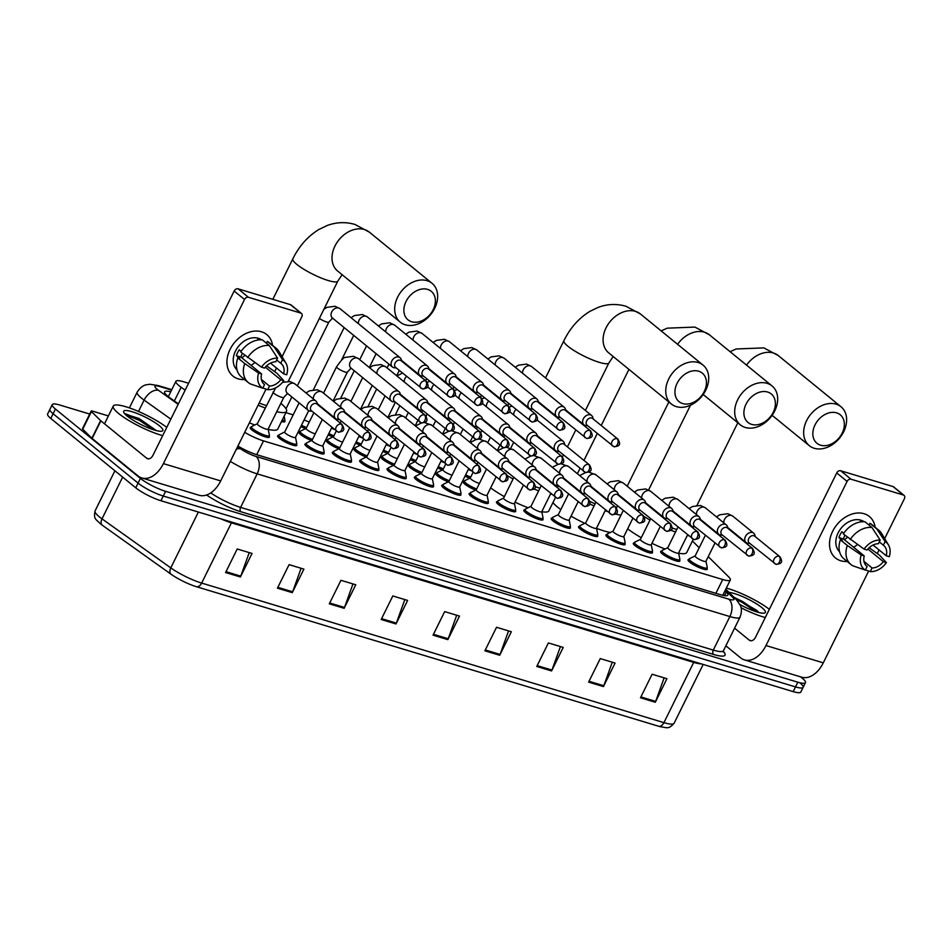 <?xml version="1.0" encoding="UTF-8"?>
<svg xmlns="http://www.w3.org/2000/svg" width="952" height="952" viewBox="0 0 952 952"><rect width="100%" height="100%" fill="white"/><g stroke="black" fill="none" stroke-linecap="round" stroke-linejoin="round"><path stroke-width="1.43" d="M679.585 560.073A10.71 2.094 -153.7 0 1 679.859 561.025A10.71 2.094 -153.7 0 1 672.707 559.693A10.71 2.094 -153.7 0 1 662.354 553.897A10.71 2.094 -153.7 0 1 660.652 551.541A10.71 2.094 -153.7 0 1 661.581 551.184M652.215 551.815A10.71 2.094 -153.7 0 1 652.489 552.767A10.71 2.094 -153.7 0 1 645.349 551.434A10.71 2.094 -153.7 0 1 634.996 545.639A10.71 2.094 -153.7 0 1 633.294 543.283A10.71 2.094 -153.7 0 1 634.222 542.926M624.857 543.556A10.71 2.094 -153.7 0 1 625.131 544.508A10.71 2.094 -153.7 0 1 617.979 543.164A10.71 2.094 -153.7 0 1 607.626 537.38A10.71 2.094 -153.7 0 1 605.936 535.012A10.71 2.094 -153.7 0 1 606.852 534.655M597.487 535.298A10.71 2.094 -153.7 0 1 597.761 536.25A10.71 2.094 -153.7 0 1 590.621 534.905A10.71 2.094 -153.7 0 1 580.268 529.11A10.71 2.094 -153.7 0 1 578.566 526.753A10.71 2.094 -153.7 0 1 579.494 526.397M570.129 527.027A10.71 2.094 -153.7 0 1 570.403 527.979A10.71 2.094 -153.7 0 1 563.251 526.646A10.71 2.094 -153.7 0 1 552.898 520.851A10.71 2.094 -153.7 0 1 551.208 518.495A10.71 2.094 -153.7 0 1 552.124 518.138M542.759 518.769A10.71 2.094 -153.7 0 1 543.033 519.721A10.71 2.094 -153.7 0 1 535.893 518.388A10.71 2.094 -153.7 0 1 525.54 512.592A10.71 2.094 -153.7 0 1 523.838 510.236A10.71 2.094 -153.7 0 1 524.766 509.879M515.401 510.51A10.71 2.094 -153.7 0 1 515.675 511.462A10.71 2.094 -153.7 0 1 508.523 510.117A10.71 2.094 -153.7 0 1 498.17 504.334A10.71 2.094 -153.7 0 1 496.48 501.978A10.71 2.094 -153.7 0 1 497.396 501.609M488.031 502.251A10.71 2.094 -153.7 0 1 488.317 503.203A10.71 2.094 -153.7 0 1 481.165 501.859A10.71 2.094 -153.7 0 1 470.812 496.063A10.71 2.094 -153.7 0 1 469.11 493.707A10.71 2.094 -153.7 0 1 470.038 493.35M460.673 493.993A10.71 2.094 -153.7 0 1 460.947 494.933A10.71 2.094 -153.7 0 1 453.795 493.6A10.71 2.094 -153.7 0 1 443.442 487.805A10.71 2.094 -153.7 0 1 441.752 485.449A10.71 2.094 -153.7 0 1 442.668 485.092M433.303 485.722A10.71 2.094 -153.7 0 1 433.588 486.674A10.71 2.094 -153.7 0 1 426.437 485.341A10.71 2.094 -153.7 0 1 416.083 479.546A10.71 2.094 -153.7 0 1 414.382 477.19A10.71 2.094 -153.7 0 1 415.31 476.833M405.945 477.464A10.71 2.094 -153.7 0 1 406.218 478.416A10.71 2.094 -153.7 0 1 399.078 477.083A10.71 2.094 -153.7 0 1 388.725 471.288A10.71 2.094 -153.7 0 1 387.024 468.931A10.71 2.094 -153.7 0 1 387.952 468.574M378.587 469.205A10.71 2.094 -153.7 0 1 378.86 470.157A10.71 2.094 -153.7 0 1 371.708 468.812A10.71 2.094 -153.7 0 1 361.355 463.029A10.71 2.094 -153.7 0 1 359.666 460.661A10.71 2.094 -153.7 0 1 360.582 460.304M351.217 460.947A10.71 2.094 -153.7 0 1 351.49 461.898A10.71 2.094 -153.7 0 1 344.35 460.554A10.71 2.094 -153.7 0 1 333.997 454.758A10.71 2.094 -153.7 0 1 332.296 452.402A10.71 2.094 -153.7 0 1 333.224 452.045M323.858 452.676A10.71 2.094 -153.7 0 1 324.132 453.628A10.71 2.094 -153.7 0 1 316.98 452.295A10.71 2.094 -153.7 0 1 306.627 446.5A10.71 2.094 -153.7 0 1 304.938 444.144A10.71 2.094 -153.7 0 1 305.854 443.787M296.488 444.417A10.71 2.094 -153.7 0 1 296.762 445.369A10.71 2.094 -153.7 0 1 289.622 444.037A10.71 2.094 -153.7 0 1 279.269 438.241A10.71 2.094 -153.7 0 1 277.567 435.885A10.71 2.094 -153.7 0 1 278.496 435.528M269.13 436.159A10.71 2.094 -153.7 0 1 269.404 437.111A10.71 2.094 -153.7 0 1 262.252 435.778A10.71 2.094 -153.7 0 1 251.899 429.983A10.71 2.094 -153.7 0 1 250.209 427.627A10.71 2.094 -153.7 0 1 251.126 427.258M706.943 568.332A10.71 2.094 -153.7 0 1 707.217 569.284A10.71 2.094 -153.7 0 1 700.065 567.951A10.71 2.094 -153.7 0 1 689.712 562.156A10.71 2.094 -153.7 0 1 688.022 559.8A10.71 2.094 -153.7 0 1 688.951 559.443M475.619 490.137A10.71 2.094 -153.7 0 1 464.873 484.187A10.71 2.094 -153.7 0 1 463.172 481.831A10.71 2.094 -153.7 0 1 464.1 481.474M448.261 481.879A10.71 2.094 -153.7 0 1 437.503 475.929A10.71 2.094 -153.7 0 1 435.814 473.56A10.71 2.094 -153.7 0 1 436.73 473.203M420.891 473.608A10.71 2.094 -153.7 0 1 410.145 467.658A10.71 2.094 -153.7 0 1 408.444 465.302A10.71 2.094 -153.7 0 1 409.372 464.945M393.533 465.349A10.71 2.094 -153.7 0 1 382.775 459.399A10.71 2.094 -153.7 0 1 381.086 457.043A10.71 2.094 -153.7 0 1 382.002 456.686M366.163 457.091A10.71 2.094 -153.7 0 1 355.417 451.141A10.71 2.094 -153.7 0 1 353.716 448.785A10.71 2.094 -153.7 0 1 354.644 448.428M338.805 448.832A10.71 2.094 -153.7 0 1 328.047 442.882A10.71 2.094 -153.7 0 1 326.357 440.526A10.71 2.094 -153.7 0 1 327.286 440.157M311.435 440.574A10.71 2.094 -153.7 0 1 300.689 434.612A10.71 2.094 -153.7 0 1 298.988 432.256A10.71 2.094 -153.7 0 1 299.916 431.899M469.681 478.249A10.71 2.094 -153.7 0 1 465.028 476.119M442.311 469.99A10.71 2.094 -153.7 0 1 437.658 467.86M414.953 461.732A10.71 2.094 -153.7 0 1 410.3 459.602M387.583 453.473A10.71 2.094 -153.7 0 1 382.93 451.343M360.225 445.203A10.71 2.094 -153.7 0 1 355.572 443.073M332.867 436.944A10.71 2.094 -153.7 0 1 328.202 434.814M305.497 428.686A10.71 2.094 -153.7 0 1 300.844 426.555M284.612 420.653A10.71 2.094 -153.7 0 1 284.886 421.605A10.71 2.094 -153.7 0 1 281.471 421.558M699.208 547.733L693.342 541.914A20.075 3.939 26.3 0 0 692.401 541.057M244.712 432.315A20.075 3.939 26.3 0 0 263.525 440.895L722.711 579.53A20.075 3.939 26.3 0 0 730.339 579.958A20.075 3.939 26.3 0 0 728.732 576.948L708.24 556.658M188.567 383.263L183.546 381.752A20.075 3.939 26.3 0 0 175.906 381.312A20.075 3.939 26.3 0 0 181.118 387.274L185.164 390.153M293.192 414.858L285.874 412.644M800.608 676.848L802.274 678.217A20.075 3.939 -153.7 0 1 805.452 682.632A20.075 3.939 -153.7 0 1 797.824 682.203L165.589 491.327A20.075 3.939 -153.7 0 1 140.408 478.392L55.43 409.039A20.075 3.939 -153.7 0 1 52.253 404.612A20.075 3.939 -153.7 0 1 59.881 405.052L89.702 414.049M805.452 682.632L803.131 687.344A20.075 3.939 -153.7 0 1 795.491 686.904L163.268 496.028A20.075 3.939 -153.7 0 1 138.088 483.104L53.11 413.739A20.075 3.939 -153.7 0 1 49.921 409.312A20.075 3.939 -153.7 0 0 53.11 413.739L138.088 483.104A20.075 3.939 -153.7 0 0 163.268 496.028L795.491 686.904A20.075 3.939 -153.7 0 0 803.131 687.344A20.075 3.939 -153.7 0 0 799.942 682.917M237.929 446.036A20.075 3.939 26.3 0 0 257.016 454.782L720.224 594.631A20.075 3.939 26.3 0 0 727.852 595.059A20.075 3.939 26.3 0 0 726.257 592.049L724.984 590.799M170.717 391.808A20.075 3.939 26.3 0 0 164.648 391.808A20.075 3.939 26.3 0 0 169.849 397.769L178.393 403.85M658.665 726.257L196.386 586.694A21.955 4.296 -153.7 0 1 171.062 574.235L102.292 525.218A21.955 4.296 -153.7 0 1 100.638 523.993C95.605 518.876 93.451 519.292 95.069 510.926A26.763 5.248 26.3 0 0 102.007 518.864L170.789 567.88A26.763 5.248 26.3 0 0 201.657 583.076L663.937 722.639A6.688 4.26 106.8 0 1 658.665 726.257A21.955 4.296 -153.7 0 0 660.355 726.733C667.578 727.625 668.375 729.601 674.123 723.222L703.171 664.437M803.131 687.344L800.799 692.044A20.075 3.939 -153.7 0 1 793.171 691.616L160.936 500.74A20.075 3.939 -153.7 0 1 135.755 487.805L50.777 418.452A20.075 3.939 -153.7 0 1 47.6 414.025L52.253 404.612M329.309 603.83L340.947 580.303L355.762 584.778L344.136 608.304L329.309 603.83M277.448 588.169L289.087 564.643L303.902 569.117L292.264 592.644L277.448 588.169M225.588 572.521L237.215 548.983L252.042 553.457L240.404 576.983L225.588 572.521M484.901 650.799L496.527 627.273L511.343 631.747L499.717 655.273L484.901 650.799M536.761 666.459L548.388 642.933L563.215 647.408L551.577 670.934L536.761 666.459M588.622 682.12L600.26 658.582L615.075 663.056L603.437 686.594L588.622 682.12M640.482 697.78L652.12 674.242L666.936 678.716L655.309 702.255L640.482 697.78M381.181 619.49L392.807 595.952L407.623 600.426L395.996 623.965L381.181 619.49M433.041 635.151L444.667 611.612L459.483 616.087L447.856 639.625L433.041 635.151M456.698 615.242L448.213 638.768A5.355 3.415 106.8 0 1 447.856 639.625M404.826 599.582L396.353 623.108A5.355 3.415 106.8 0 1 395.996 623.965M664.139 677.872L655.666 701.398A5.355 3.415 106.8 0 1 655.309 702.255M612.279 662.211L603.806 685.737A5.355 3.415 106.8 0 1 603.437 686.594M560.419 646.563L551.946 670.077A5.355 3.415 106.8 0 1 551.577 670.934M508.558 630.902L500.086 654.429A5.355 3.415 106.8 0 1 499.717 655.273M249.245 552.612L240.773 576.138A5.355 3.415 106.8 0 1 240.404 576.983M301.106 568.273L292.633 591.799A5.355 3.415 106.8 0 1 292.264 592.644M352.966 583.933L344.493 607.447A5.355 3.415 106.8 0 1 344.136 608.304M726.328 588.086A33.463 6.557 -153.7 0 1 769.347 609.316M758.399 612.112L756.947 610.482L733.647 596.987M729.065 592.442A21.813 4.272 -153.7 0 1 761.945 607.673A21.813 4.272 -153.7 0 1 764.634 613.052A21.813 4.272 -153.7 0 1 739.978 604.591M765.289 617.527A33.463 6.557 -153.7 0 1 741.12 607.781M758.304 612.35L742.524 601.426L734.135 597.463M756.138 611.708L742.072 602.354L736.146 599.451M864.059 513.711A26.763 19.956 -50.8 0 1 875.138 527.265A26.763 19.956 -50.8 0 0 869.354 516.496A26.763 19.956 -50.8 0 0 864.059 513.711A26.763 19.956 -50.8 0 0 832.679 531.275A26.763 19.956 -50.8 0 0 840.806 560.776A26.763 19.956 -50.8 0 1 835.511 557.979A26.763 19.956 -50.8 0 1 834.63 527.836A26.763 19.956 -50.8 0 1 864.059 513.711M869.961 547.067A26.763 19.956 -50.8 0 1 869.366 547.935A26.763 19.956 -50.8 0 0 869.961 547.067M847.209 561.478A26.763 19.956 -50.8 0 1 840.806 560.776A26.763 19.956 -50.8 0 0 847.209 561.478M725.864 645.825L740.537 657.796A26.763 17.053 -73.2 0 0 744.428 659.891A26.763 17.053 -73.2 0 0 765.979 645.539L847.101 481.403L836.737 472.954L755.614 637.09A6.688 4.26 106.8 0 1 750.236 640.672A6.688 4.26 106.8 0 1 749.26 640.149L734.587 628.177M744.428 659.891L801.727 677.193A26.763 17.053 -73.2 0 0 823.278 662.842L868.652 571.045M877.351 553.421L879.077 549.935M884.682 538.606L904.4 498.705A3.344 2.499 129.2 0 0 904.043 495.373A3.344 2.499 129.2 0 0 903.388 495.016L893.024 486.555A3.344 2.499 -50.8 0 1 893.678 486.912L904.043 495.373M836.737 472.954A3.344 2.499 -50.8 0 1 840.664 470.752L851.028 479.213L903.388 495.016M851.028 479.213A3.344 2.499 129.2 0 0 847.101 481.403M840.664 470.752L893.024 486.555M847.447 537.321A16.731 12.471 -50.8 0 1 844.341 539.677M879.291 541.902L883.337 545.198A13.387 9.984 -50.8 0 1 883.694 545.484A13.387 9.984 -50.8 0 1 886.252 555.789L873.079 545.044M867.903 549.066L883.349 561.68A13.387 9.984 -50.8 0 1 872.068 567.987L863.976 561.371M857.419 544.52A13.387 9.984 -50.8 0 1 853.551 547.198M860.953 521.875L860.346 521.375A19.409 14.47 -50.8 0 1 862.476 521.744M839.593 551.767A19.409 14.47 -50.8 0 1 839.807 530.002A19.409 14.47 -50.8 0 1 860.87 520.173A19.409 14.47 -50.8 0 1 864.095 521.744M843.746 533.275L841.854 531.728A19.409 14.47 -50.8 0 0 838.938 537.606L842.401 540.427L840.39 539.832L847.304 545.46L861.179 554.98L864.214 555.897L843.484 538.987A13.387 9.984 129.2 0 1 844.959 535.298M883.349 561.68L886.383 562.596L879.529 555.194L869.164 547.769M866.427 565.916L867.129 566.5L865.344 570.117L852.921 565.833A22.086 16.47 -50.8 0 1 850.909 564.5L843.996 558.86A22.086 16.47 -50.8 0 1 840.39 539.832M843.305 533.941A22.086 16.47 -50.8 0 1 864.975 521.815L871.889 527.456L880.183 540.093L878.398 543.711A13.387 9.984 -50.8 0 0 867.117 550.018L864.083 549.102L843.305 533.941M850.909 564.5A22.086 16.47 -50.8 0 1 847.304 545.46M850.207 539.582A22.086 16.47 -50.8 0 1 871.889 527.456M865.428 569.939L870.283 571.605L872.068 567.987M886.383 562.596A17.398 12.971 -50.8 0 1 870.283 571.605M865.344 570.117A17.398 12.971 -50.8 0 1 861.179 554.98M864.083 549.102A17.398 12.971 -50.8 0 1 880.183 540.093M867.129 566.5A13.387 9.984 -50.8 0 1 866.772 566.214A13.387 9.984 -50.8 0 1 864.214 555.897M883.337 545.198L885.122 541.581L876.828 528.943L869.914 523.303L869.021 525.111M869.914 523.303A22.086 16.47 -50.8 0 1 871.925 524.635L878.839 530.276A22.086 16.47 -50.8 0 1 881.683 533.596L888.478 544.972A17.398 12.971 -50.8 0 1 889.287 556.706L886.252 555.789M876.828 528.943A22.086 16.47 -50.8 0 1 878.839 530.276M885.122 541.581A17.398 12.971 -50.8 0 1 888.478 544.972M838.938 537.606L843.484 538.987M836.594 412.847A18.397 13.721 129.2 0 0 815.007 424.925A18.397 13.721 129.2 0 0 820.6 445.203A18.397 13.721 129.2 0 0 842.175 433.136A18.397 13.721 129.2 0 0 836.594 412.847M814.234 448.273A25.097 18.707 -50.8 0 1 809.271 445.655A25.097 18.707 -50.8 0 1 808.45 417.404A25.097 18.707 -50.8 0 1 836.046 404.148A25.097 18.707 -50.8 0 1 841.009 406.766A25.097 18.707 -50.8 0 1 841.83 435.016A25.097 18.707 -50.8 0 1 814.234 448.273M672.029 527.955A25.097 4.915 26.3 0 0 676.789 529.479M688.724 535.762A36.807 7.211 -153.7 0 1 687.249 535.5M675.527 532.025A36.807 7.211 -153.7 0 1 670.827 530.193M650.002 520.054A36.807 7.211 -153.7 0 1 644.052 516.496M693.27 539.308L686.761 552.481A36.807 7.211 -153.7 0 1 678.645 553.172M665.032 549.006A36.807 7.211 -153.7 0 1 651.942 543.306M641.279 537.702A36.807 7.211 -153.7 0 1 627.666 528.812M767.633 392.034A18.397 13.721 129.2 0 0 746.059 404.112A18.397 13.721 129.2 0 0 751.652 424.39A18.397 13.721 129.2 0 0 773.226 412.311A18.397 13.721 129.2 0 0 767.633 392.034M745.285 427.46A25.097 18.707 -50.8 0 1 740.323 424.83A25.097 18.707 -50.8 0 1 739.49 396.579A25.097 18.707 -50.8 0 1 767.086 383.335A25.097 18.707 -50.8 0 1 772.06 385.953A25.097 18.707 -50.8 0 1 772.881 414.203A25.097 18.707 -50.8 0 1 745.285 427.46M565.464 480.224A36.807 7.211 -153.7 0 1 566.44 480.332M560.835 509.582A36.807 7.211 -153.7 0 1 557.646 507.154A36.807 7.211 -153.7 0 1 552.957 502.561M589.919 501.383A25.097 4.915 26.3 0 0 595.095 503.882M620.99 515.115A36.807 7.211 -153.7 0 1 615.635 514.08M607.174 511.414A36.807 7.211 -153.7 0 1 605.174 510.677M594.072 505.964A36.807 7.211 -153.7 0 1 589.74 503.87M610.315 532.477A36.807 7.211 -153.7 0 1 596.547 528.36M584.766 523.338A36.807 7.211 -153.7 0 1 571.033 516.139M698.685 371.22A18.397 13.721 129.2 0 0 677.11 383.299A18.397 13.721 129.2 0 0 682.691 403.577A18.397 13.721 129.2 0 0 704.278 391.498A18.397 13.721 129.2 0 0 698.685 371.22M676.337 406.635A25.097 18.707 -50.8 0 1 671.362 404.017A25.097 18.707 -50.8 0 1 670.541 375.766A25.097 18.707 -50.8 0 1 698.137 362.51A25.097 18.707 -50.8 0 1 703.1 365.14A25.097 18.707 -50.8 0 1 703.933 393.39A25.097 18.707 -50.8 0 1 676.337 406.635M503.905 469.36A25.097 4.915 26.3 0 0 506.059 471.288A25.097 4.915 26.3 0 0 508.915 473.442M535.202 486.698A25.097 4.915 26.3 0 0 539.986 488.138M551.648 494.255A36.807 7.211 -153.7 0 1 550.482 494.076M538.689 490.768A36.807 7.211 -153.7 0 1 533.929 488.971M513.068 478.975A36.807 7.211 -153.7 0 1 507.523 475.714M555.504 497.396L548.864 510.843A36.807 7.211 -153.7 0 1 541.795 511.736M528.122 507.749A36.807 7.211 -153.7 0 1 515.044 502.156M504.346 496.623A36.807 7.211 -153.7 0 1 490.661 487.876M427.615 289.384A18.397 13.721 129.2 0 0 406.04 301.463A18.397 13.721 129.2 0 0 411.633 321.74A18.397 13.721 129.2 0 0 433.208 309.662A18.397 13.721 129.2 0 0 427.615 289.384M405.266 324.799A25.097 18.707 -50.8 0 1 400.304 322.181A25.097 18.707 -50.8 0 1 399.471 293.93A25.097 18.707 -50.8 0 1 427.067 280.673A25.097 18.707 -50.8 0 1 432.041 283.303A25.097 18.707 -50.8 0 1 432.862 311.554A25.097 18.707 -50.8 0 1 405.266 324.799M259.194 403.005A25.097 4.915 26.3 0 0 266.322 405.576M280.852 403.386A36.807 7.211 -153.7 0 1 286.516 411.359A36.807 7.211 -153.7 0 1 276.735 411.692M265.12 408.015A36.807 7.211 -153.7 0 1 258.135 405.147M286.516 411.359L277.794 429.007A36.807 7.211 -153.7 0 1 268.214 429.388M254.731 425.008A36.807 7.211 -153.7 0 1 249.412 422.795M593.227 418.999L592.775 417.369A6.021 4.486 129.2 0 0 591.585 415.5A6.021 4.486 129.2 0 0 590.395 414.87A6.021 4.486 129.2 0 0 583.338 418.82A6.021 4.486 129.2 0 0 583.969 424.83A6.021 4.486 129.2 0 0 585.159 425.461A6.021 4.486 129.2 0 0 586.039 425.615L587.729 425.734M617.098 438.729A4.355 3.249 129.2 0 1 617.955 439.181L592.608 418.487A4.355 3.249 129.2 0 0 591.739 418.035A4.355 3.249 129.2 0 0 586.646 420.891A4.355 3.249 129.2 0 0 587.098 425.235L613.957 446.714A4.355 2.773 106.8 0 0 617.455 444.394A4.355 2.773 -73.2 0 0 617.098 438.729A4.355 3.249 129.2 0 0 612.314 441.026A4.355 3.249 129.2 0 0 612.457 445.929M471.073 470.704A6.021 1.178 -153.7 0 1 468.336 469.407M470.728 477.107A10.044 1.963 -153.7 0 1 465.659 474.822M565.857 410.74L565.405 409.098A6.021 4.486 129.2 0 0 564.227 407.242A6.021 4.486 129.2 0 0 563.037 406.611A6.021 4.486 129.2 0 0 555.968 410.562A6.021 4.486 129.2 0 0 556.611 416.571A6.021 4.486 129.2 0 0 557.801 417.202A6.021 4.486 129.2 0 0 558.669 417.357L560.359 417.476M589.74 430.471A4.355 3.249 129.2 0 1 590.597 430.923L565.238 410.229A4.355 3.249 129.2 0 0 564.381 409.776A4.355 3.249 129.2 0 0 559.276 412.632A4.355 3.249 129.2 0 0 559.74 416.964L586.587 438.455A4.355 2.773 106.8 0 0 590.085 436.123A4.355 2.773 -73.2 0 0 589.74 430.471A4.355 3.249 129.2 0 0 584.956 432.767A4.355 3.249 129.2 0 0 585.099 437.658M443.703 462.434A6.021 1.178 -153.7 0 1 440.978 461.149M443.37 468.848A10.044 1.963 -153.7 0 1 438.301 466.563M538.499 402.47L538.047 400.84A6.021 4.486 129.2 0 0 536.857 398.983A6.021 4.486 129.2 0 0 535.667 398.352A6.021 4.486 129.2 0 0 528.61 402.303A6.021 4.486 129.2 0 0 529.241 408.313A6.021 4.486 129.2 0 0 530.431 408.943A6.021 4.486 129.2 0 0 531.311 409.098L533.001 409.217M562.37 422.212A4.355 3.249 129.2 0 1 563.227 422.664L537.88 401.97A4.355 3.249 129.2 0 0 537.011 401.518A4.355 3.249 129.2 0 0 531.918 404.374A4.355 3.249 129.2 0 0 532.37 408.705L559.229 430.197A4.355 2.773 106.8 0 0 562.727 427.865A4.355 2.773 -73.2 0 0 562.37 422.212A4.355 3.249 129.2 0 0 557.586 424.509A4.355 3.249 129.2 0 0 557.729 429.4M416.345 454.175A6.021 1.178 -153.7 0 1 413.608 452.89M416.012 460.578A10.044 1.963 -153.7 0 1 410.931 458.305M511.129 394.211L510.677 392.581A6.021 4.486 129.2 0 0 509.498 390.713A6.021 4.486 129.2 0 0 508.308 390.094A6.021 4.486 129.2 0 0 501.24 394.045A6.021 4.486 129.2 0 0 501.882 400.054A6.021 4.486 129.2 0 0 503.072 400.685A6.021 4.486 129.2 0 0 503.941 400.84L505.631 400.959M535.012 413.953A4.355 3.249 129.2 0 1 535.869 414.406L510.51 393.712A4.355 3.249 129.2 0 0 509.653 393.247A4.355 3.249 129.2 0 0 504.548 396.103A4.355 3.249 129.2 0 0 505.012 400.447L531.859 421.938A4.355 2.773 106.8 0 0 535.369 419.606A4.355 2.773 -73.2 0 0 535.012 413.953A4.355 3.249 129.2 0 0 530.228 416.25A4.355 3.249 129.2 0 0 530.371 421.141M388.987 445.917A6.021 1.178 -153.7 0 1 386.25 444.632M388.642 452.319A10.044 1.963 -153.7 0 1 383.573 450.046M483.771 385.953L483.318 384.322A6.021 4.486 129.2 0 0 482.14 382.454A6.021 4.486 129.2 0 0 480.938 381.823A6.021 4.486 129.2 0 0 473.882 385.786A6.021 4.486 129.2 0 0 474.512 391.784A6.021 4.486 129.2 0 0 475.714 392.414A6.021 4.486 129.2 0 0 476.583 392.569L478.273 392.688M507.642 405.683A4.355 3.249 129.2 0 1 508.511 406.135L483.152 385.441A4.355 3.249 129.2 0 0 482.283 384.989A4.355 3.249 129.2 0 0 477.19 387.845A4.355 3.249 129.2 0 0 477.654 392.188L504.5 413.68A4.355 2.773 106.8 0 0 507.999 411.347A4.355 2.773 -73.2 0 0 507.642 405.683A4.355 3.249 129.2 0 0 502.858 407.98A4.355 3.249 129.2 0 0 503.001 412.882M361.617 437.658A6.021 1.178 -153.7 0 1 358.88 436.361M361.284 444.06A10.044 1.963 -153.7 0 1 356.203 441.787M456.413 377.694L455.948 376.064A6.021 4.486 129.2 0 0 454.77 374.195A6.021 4.486 129.2 0 0 453.58 373.565A6.021 4.486 129.2 0 0 446.512 377.516A6.021 4.486 129.2 0 0 447.154 383.525A6.021 4.486 129.2 0 0 448.344 384.156A6.021 4.486 129.2 0 0 449.213 384.31L450.903 384.43M480.284 397.424A4.355 3.249 129.2 0 1 481.141 397.877L455.782 377.182A4.355 3.249 129.2 0 0 454.925 376.73A4.355 3.249 129.2 0 0 449.82 379.586A4.355 3.249 129.2 0 0 450.284 383.918L477.13 405.409A4.355 2.773 106.8 0 0 480.641 403.077A4.355 2.773 -73.2 0 0 480.284 397.424A4.355 3.249 129.2 0 0 475.5 399.721A4.355 3.249 129.2 0 0 475.643 404.624M334.259 429.4A6.021 1.178 -153.7 0 1 331.522 428.102M333.914 435.802A10.044 1.963 -153.7 0 1 328.845 433.517M429.043 369.435L428.59 367.793A6.021 4.486 129.2 0 0 427.412 365.937A6.021 4.486 129.2 0 0 426.21 365.306A6.021 4.486 129.2 0 0 419.154 369.257A6.021 4.486 129.2 0 0 419.796 375.267A6.021 4.486 129.2 0 0 420.986 375.897A6.021 4.486 129.2 0 0 421.855 376.052L423.545 376.171M452.914 389.166A4.355 3.249 129.2 0 1 453.783 389.618L428.424 368.924A4.355 3.249 129.2 0 0 427.567 368.472A4.355 3.249 129.2 0 0 422.462 371.328A4.355 3.249 129.2 0 0 422.926 375.659L449.772 397.151A4.355 2.773 106.8 0 0 453.271 394.818A4.355 2.773 -73.2 0 0 452.914 389.166A4.355 3.249 129.2 0 0 448.13 391.462A4.355 3.249 129.2 0 0 448.273 396.353M309.317 421.95A6.021 1.178 -153.7 0 1 304.164 419.844M306.556 427.531A10.044 1.963 -153.7 0 1 301.486 425.258M401.685 361.165L401.232 359.535A6.021 4.486 129.2 0 0 400.042 357.678A6.021 4.486 129.2 0 0 398.852 357.048A6.021 4.486 129.2 0 0 391.796 360.998A6.021 4.486 129.2 0 0 392.426 367.008A6.021 4.486 129.2 0 0 393.616 367.639A6.021 4.486 129.2 0 0 394.485 367.793L396.175 367.912M425.556 380.907A4.355 3.249 129.2 0 1 426.413 381.359L401.054 360.665A4.355 3.249 129.2 0 0 400.197 360.213A4.355 3.249 129.2 0 0 395.104 363.057A4.355 3.249 129.2 0 0 395.556 367.401L422.402 388.892A4.355 2.773 106.8 0 0 425.913 386.56A4.355 2.773 -73.2 0 0 425.556 380.907A4.355 3.249 129.2 0 0 420.772 383.204A4.355 3.249 129.2 0 0 420.915 388.095M284.16 416.131L284.898 419.82A10.044 1.963 -153.7 0 1 284.874 420.13A10.044 1.963 -153.7 0 1 282.137 420.201M479.439 483.402A6.021 1.178 -153.7 0 1 471.24 479.344A6.021 1.178 -153.7 0 1 470.276 478.023L473.084 472.347M564.774 444.751L564.322 443.12A6.021 4.486 129.2 0 0 563.132 441.252A6.021 4.486 129.2 0 0 554.885 444.584A6.021 4.486 129.2 0 0 555.516 450.593A6.021 4.486 129.2 0 0 557.586 451.379L559.276 451.498M476.678 488.983A10.044 1.963 -153.7 0 1 465.945 483.152A10.044 1.963 -153.7 0 1 464.35 480.95A10.044 1.963 -153.7 0 1 464.588 480.736L470.324 477.94M588.645 464.481A4.355 3.249 129.2 0 1 589.502 464.945L564.155 444.251A4.355 3.249 129.2 0 0 563.287 443.787A4.355 3.249 129.2 0 0 558.193 446.643A4.355 3.249 129.2 0 0 558.645 450.986L585.504 472.478A4.355 2.773 106.8 0 0 589.002 470.145A4.355 2.773 -73.2 0 0 588.645 464.481A4.355 3.249 129.2 0 0 583.862 466.777A4.355 3.249 129.2 0 0 584.004 471.68M452.069 475.143A6.021 1.178 -153.7 0 1 443.87 471.085A6.021 1.178 -153.7 0 1 442.918 469.752L445.726 464.088M537.404 436.492L536.952 434.862A6.021 4.486 129.2 0 0 535.774 432.993A6.021 4.486 129.2 0 0 527.515 436.325A6.021 4.486 129.2 0 0 528.158 442.323A6.021 4.486 129.2 0 0 530.216 443.108L531.906 443.227M449.308 480.724A10.044 1.963 -153.7 0 1 438.586 474.893A10.044 1.963 -153.7 0 1 436.992 472.68A10.044 1.963 -153.7 0 1 437.23 472.466L442.954 469.681M561.287 456.222A4.355 3.249 129.2 0 1 562.144 456.674L536.785 435.98A4.355 3.249 129.2 0 0 535.928 435.528A4.355 3.249 129.2 0 0 530.823 438.384A4.355 3.249 129.2 0 0 531.287 442.728L558.134 464.219A4.355 2.773 106.8 0 0 561.644 461.887A4.355 2.773 -73.2 0 0 561.287 456.222A4.355 3.249 129.2 0 0 556.503 458.519A4.355 3.249 129.2 0 0 556.646 463.422M424.711 466.873A6.021 1.178 -153.7 0 1 416.512 462.827A6.021 1.178 -153.7 0 1 415.56 461.494L418.356 455.818M510.046 428.233L509.594 426.603A6.021 4.486 129.2 0 0 508.404 424.735A6.021 4.486 129.2 0 0 500.157 428.055A6.021 4.486 129.2 0 0 500.788 434.064A6.021 4.486 129.2 0 0 502.858 434.85L504.548 434.969M421.95 472.466A10.044 1.963 -153.7 0 1 411.216 466.635A10.044 1.963 -153.7 0 1 409.634 464.421A10.044 1.963 -153.7 0 1 409.86 464.207L415.596 461.422M533.917 447.964A4.355 3.249 129.2 0 1 534.774 448.416L509.427 427.722A4.355 3.249 129.2 0 0 508.558 427.269A4.355 3.249 129.2 0 0 503.465 430.125A4.355 3.249 129.2 0 0 503.917 434.457L530.776 455.948A4.355 2.773 106.8 0 0 534.274 453.616A4.355 2.773 -73.2 0 0 533.917 447.964A4.355 3.249 129.2 0 0 529.133 450.26A4.355 3.249 129.2 0 0 529.276 455.163M397.341 458.614A6.021 1.178 -153.7 0 1 389.142 454.556A6.021 1.178 -153.7 0 1 388.19 453.235L390.998 447.559M482.688 419.975L482.224 418.333A6.021 4.486 129.2 0 0 481.046 416.476A6.021 4.486 129.2 0 0 472.787 419.796A6.021 4.486 129.2 0 0 473.43 425.806A6.021 4.486 129.2 0 0 475.488 426.591L477.178 426.71M394.58 464.207A10.044 1.963 -153.7 0 1 383.858 458.376A10.044 1.963 -153.7 0 1 382.264 456.163A10.044 1.963 -153.7 0 1 382.502 455.948L388.226 453.152M506.559 439.705A4.355 3.249 129.2 0 1 507.416 440.157L482.057 419.463A4.355 3.249 129.2 0 0 481.2 419.011A4.355 3.249 129.2 0 0 476.095 421.867A4.355 3.249 129.2 0 0 476.559 426.198L503.406 447.69A4.355 2.773 106.8 0 0 506.916 445.357A4.355 2.773 -73.2 0 0 506.559 439.705A4.355 3.249 129.2 0 0 501.775 442.002A4.355 3.249 129.2 0 0 501.918 446.893M369.983 450.355A6.021 1.178 -153.7 0 1 361.784 446.298A6.021 1.178 -153.7 0 1 360.832 444.977L363.628 439.3M455.318 411.704L454.866 410.074A6.021 4.486 129.2 0 0 453.688 408.218A6.021 4.486 129.2 0 0 445.429 411.538A6.021 4.486 129.2 0 0 446.072 417.547A6.021 4.486 129.2 0 0 448.13 418.333L449.82 418.452M367.222 455.948A10.044 1.963 -153.7 0 1 356.488 450.118A10.044 1.963 -153.7 0 1 354.906 447.904A10.044 1.963 -153.7 0 1 355.132 447.69L360.868 444.893M479.189 431.446A4.355 3.249 129.2 0 1 480.058 431.899L454.699 411.204A4.355 3.249 129.2 0 0 453.842 410.74A4.355 3.249 129.2 0 0 448.737 413.596A4.355 3.249 129.2 0 0 449.201 417.94L476.048 439.431A4.355 2.773 106.8 0 0 479.546 437.099A4.355 2.773 -73.2 0 0 479.189 431.446A4.355 3.249 129.2 0 0 474.405 433.743A4.355 3.249 129.2 0 0 474.548 438.634M342.613 442.097A6.021 1.178 -153.7 0 1 334.414 438.039A6.021 1.178 -153.7 0 1 333.462 436.718L336.27 431.042M427.96 403.446L427.507 401.815A6.021 4.486 129.2 0 0 426.317 399.947A6.021 4.486 129.2 0 0 418.071 403.279A6.021 4.486 129.2 0 0 418.702 409.289A6.021 4.486 129.2 0 0 420.76 410.074L422.45 410.181M339.852 447.678A10.044 1.963 -153.7 0 1 329.13 441.847A10.044 1.963 -153.7 0 1 327.536 439.645A10.044 1.963 -153.7 0 1 327.774 439.431L333.498 436.635M451.831 423.176A4.355 3.249 129.2 0 1 452.688 423.64L427.329 402.934A4.355 3.249 129.2 0 0 426.472 402.482A4.355 3.249 129.2 0 0 421.367 405.338A4.355 3.249 129.2 0 0 421.831 409.681L448.678 431.173A4.355 2.773 106.8 0 0 452.188 428.84A4.355 2.773 -73.2 0 0 451.831 423.176A4.355 3.249 129.2 0 0 447.047 425.473A4.355 3.249 129.2 0 0 447.19 430.375M315.255 433.838A6.021 1.178 -153.7 0 1 307.056 429.78A6.021 1.178 -153.7 0 1 306.104 428.448L313.863 412.752M400.59 395.187L400.137 393.557A6.021 4.486 129.2 0 0 398.959 391.688A6.021 4.486 129.2 0 0 390.701 395.009A6.021 4.486 129.2 0 0 391.343 401.018A6.021 4.486 129.2 0 0 393.402 401.803L395.092 401.922M312.494 439.419A10.044 1.963 -153.7 0 1 301.76 433.588A10.044 1.963 -153.7 0 1 300.178 431.375A10.044 1.963 -153.7 0 1 300.404 431.161L306.139 428.376M424.461 414.917A4.355 3.249 129.2 0 1 425.33 415.37L399.971 394.675A4.355 3.249 129.2 0 0 399.114 394.223A4.355 3.249 129.2 0 0 394.009 397.079A4.355 3.249 129.2 0 0 394.473 401.423L421.32 422.902A4.355 2.773 106.8 0 0 424.818 420.582A4.355 2.773 -73.2 0 0 424.461 414.917A4.355 3.249 129.2 0 0 419.677 417.214A4.355 3.249 129.2 0 0 419.82 422.117M705.944 561.144A6.021 1.178 -153.7 0 1 705.932 561.335A6.021 1.178 -153.7 0 1 701.91 560.573A6.021 1.178 -153.7 0 1 696.079 557.325A6.021 1.178 -153.7 0 1 695.127 555.992L705.372 535.274M755.329 536.678L754.876 535.048A6.021 4.486 129.2 0 0 753.698 533.191A6.021 4.486 129.2 0 0 745.44 536.511A6.021 4.486 129.2 0 0 746.082 542.521A6.021 4.486 129.2 0 0 748.141 543.306L749.831 543.425M705.967 561.252L707.229 567.499A10.044 1.963 -153.7 0 1 707.205 567.82A10.044 1.963 -153.7 0 1 700.493 566.559A10.044 1.963 -153.7 0 1 690.795 561.133A10.044 1.963 -153.7 0 1 689.2 558.919A10.044 1.963 -153.7 0 1 689.438 558.705L695.162 555.909M779.105 556.337A4.355 3.249 129.2 0 1 779.962 556.789L754.71 536.178A4.355 3.249 129.2 0 0 753.853 535.726A4.355 3.249 129.2 0 0 748.748 538.57A4.355 3.249 129.2 0 0 749.212 542.914L775.951 564.322A4.355 2.773 106.8 0 0 779.462 561.989A4.355 2.773 -73.2 0 0 779.105 556.337A4.355 3.249 129.2 0 0 774.321 558.634A4.355 3.249 129.2 0 0 774.464 563.524M678.586 552.886A6.021 1.178 -153.7 0 1 678.562 553.064A6.021 1.178 -153.7 0 1 674.54 552.315A6.021 1.178 -153.7 0 1 668.721 549.054A6.021 1.178 -153.7 0 1 667.768 547.733L678.002 527.015M727.971 528.419L727.518 526.789A6.021 4.486 129.2 0 0 726.328 524.921A6.021 4.486 129.2 0 0 718.082 528.253A6.021 4.486 129.2 0 0 718.712 534.262A6.021 4.486 129.2 0 0 720.783 535.048L722.473 535.155M678.609 552.993L679.871 559.24A10.044 1.963 -153.7 0 1 679.835 559.55A10.044 1.963 -153.7 0 1 673.135 558.3A10.044 1.963 -153.7 0 1 663.425 552.874A10.044 1.963 -153.7 0 1 661.842 550.661A10.044 1.963 -153.7 0 1 662.068 550.446L667.804 547.65M751.735 548.066A4.355 3.249 129.2 0 1 752.604 548.519L727.352 527.908A4.355 3.249 129.2 0 0 726.483 527.456A4.355 3.249 129.2 0 0 721.39 530.312A4.355 3.249 129.2 0 0 721.842 534.655L748.593 556.063A4.355 2.773 106.8 0 0 752.092 553.731A4.355 2.773 -73.2 0 0 751.735 548.066A4.355 3.249 129.2 0 0 746.951 550.363A4.355 3.249 129.2 0 0 747.094 555.266M651.216 544.615A6.021 1.178 -153.7 0 1 651.204 544.806A6.021 1.178 -153.7 0 1 647.182 544.056A6.021 1.178 -153.7 0 1 641.351 540.795A6.021 1.178 -153.7 0 1 640.398 539.475L650.644 518.757M700.601 520.161L700.148 518.531A6.021 4.486 129.2 0 0 698.97 516.662A6.021 4.486 129.2 0 0 690.712 519.982A6.021 4.486 129.2 0 0 691.354 525.992A6.021 4.486 129.2 0 0 693.413 526.777L695.103 526.896M651.239 544.722L652.501 550.982A10.044 1.963 -153.7 0 1 652.477 551.291A10.044 1.963 -153.7 0 1 645.777 550.042A10.044 1.963 -153.7 0 1 636.067 544.603A10.044 1.963 -153.7 0 1 634.472 542.402A10.044 1.963 -153.7 0 1 634.71 542.188L640.446 539.391M724.377 539.808A4.355 3.249 129.2 0 1 725.234 540.26L699.982 519.649A4.355 3.249 129.2 0 0 699.125 519.197A4.355 3.249 129.2 0 0 694.02 522.053A4.355 3.249 129.2 0 0 694.484 526.397L721.223 547.793A4.355 2.773 106.8 0 0 724.734 545.46A4.355 2.773 -73.2 0 0 724.377 539.808A4.355 3.249 129.2 0 0 719.593 542.105A4.355 3.249 129.2 0 0 719.736 547.007M623.857 536.357A6.021 1.178 -153.7 0 1 623.834 536.547A6.021 1.178 -153.7 0 1 619.812 535.798A6.021 1.178 -153.7 0 1 613.992 532.537A6.021 1.178 -153.7 0 1 613.04 531.204L623.274 510.498M673.242 511.902L672.79 510.26A6.021 4.486 129.2 0 0 671.6 508.404A6.021 4.486 129.2 0 0 663.354 511.724A6.021 4.486 129.2 0 0 663.984 517.733A6.021 4.486 129.2 0 0 666.055 518.519L667.745 518.638M623.881 536.464L625.143 542.723A10.044 1.963 -153.7 0 1 625.107 543.033A10.044 1.963 -153.7 0 1 618.407 541.783A10.044 1.963 -153.7 0 1 608.697 536.345A10.044 1.963 -153.7 0 1 607.114 534.131A10.044 1.963 -153.7 0 1 607.34 533.917L613.076 531.133M697.007 531.549A4.355 3.249 129.2 0 1 697.875 532.001L672.624 511.391A4.355 3.249 129.2 0 0 671.755 510.938A4.355 3.249 129.2 0 0 666.662 513.794A4.355 3.249 129.2 0 0 667.114 518.126L693.865 539.534A4.355 2.773 106.8 0 0 697.364 537.202A4.355 2.773 -73.2 0 0 697.007 531.549A4.355 3.249 129.2 0 0 692.223 533.846A4.355 3.249 129.2 0 0 692.366 538.737M596.487 528.098A6.021 1.178 -153.7 0 1 596.476 528.289A6.021 1.178 -153.7 0 1 592.453 527.539A6.021 1.178 -153.7 0 1 586.634 524.278A6.021 1.178 -153.7 0 1 585.67 522.945L595.916 502.228M645.872 503.632L645.42 502.002A6.021 4.486 129.2 0 0 644.242 500.145A6.021 4.486 129.2 0 0 635.984 503.465A6.021 4.486 129.2 0 0 636.626 509.475A6.021 4.486 129.2 0 0 638.685 510.26L640.375 510.379M596.511 528.205L597.773 534.453A10.044 1.963 -153.7 0 1 597.749 534.774A10.044 1.963 -153.7 0 1 591.049 533.513A10.044 1.963 -153.7 0 1 581.339 528.086A10.044 1.963 -153.7 0 1 579.744 525.873A10.044 1.963 -153.7 0 1 579.982 525.659L585.718 522.874M669.649 523.291A4.355 3.249 129.2 0 1 670.505 523.743L645.254 503.132A4.355 3.249 129.2 0 0 644.397 502.68A4.355 3.249 129.2 0 0 639.292 505.536A4.355 3.249 129.2 0 0 639.756 509.867L666.495 531.275A4.355 2.773 106.8 0 0 670.006 528.943A4.355 2.773 -73.2 0 0 669.649 523.291A4.355 3.249 129.2 0 0 664.865 525.587A4.355 3.249 129.2 0 0 665.008 530.478M569.129 519.84A6.021 1.178 -153.7 0 1 569.106 520.03A6.021 1.178 -153.7 0 1 565.083 519.268A6.021 1.178 -153.7 0 1 559.264 516.008A6.021 1.178 -153.7 0 1 558.312 514.687L568.546 493.969M618.514 495.373L618.062 493.743A6.021 4.486 129.2 0 0 616.884 491.887A6.021 4.486 129.2 0 0 608.625 495.207A6.021 4.486 129.2 0 0 609.256 501.216A6.021 4.486 129.2 0 0 611.327 502.002L613.017 502.12M569.153 519.947L570.415 526.194A10.044 1.963 -153.7 0 1 570.379 526.515A10.044 1.963 -153.7 0 1 563.679 525.254A10.044 1.963 -153.7 0 1 553.981 519.828A10.044 1.963 -153.7 0 1 552.386 517.614A10.044 1.963 -153.7 0 1 552.612 517.4L558.348 514.604M642.279 515.02A4.355 3.249 129.2 0 1 643.147 515.484L617.896 494.873A4.355 3.249 129.2 0 0 617.027 494.409A4.355 3.249 129.2 0 0 611.934 497.265A4.355 3.249 129.2 0 0 612.398 501.609L639.137 523.017A4.355 2.773 106.8 0 0 642.636 520.684A4.355 2.773 -73.2 0 0 642.279 515.02A4.355 3.249 129.2 0 0 637.507 517.317A4.355 3.249 129.2 0 0 637.65 522.22M541.759 511.569A6.021 1.178 -153.7 0 1 541.747 511.76A6.021 1.178 -153.7 0 1 537.725 511.01A6.021 1.178 -153.7 0 1 531.906 507.749A6.021 1.178 -153.7 0 1 530.942 506.428L541.188 485.71M591.156 487.115L590.692 485.484A6.021 4.486 129.2 0 0 589.514 483.616A6.021 4.486 129.2 0 0 581.255 486.948A6.021 4.486 129.2 0 0 581.898 492.946A6.021 4.486 129.2 0 0 583.957 493.743L585.647 493.85M541.783 511.688L543.045 517.936A10.044 1.963 -153.7 0 1 543.021 518.245A10.044 1.963 -153.7 0 1 536.321 516.995A10.044 1.963 -153.7 0 1 526.611 511.569A10.044 1.963 -153.7 0 1 525.028 509.356A10.044 1.963 -153.7 0 1 525.254 509.142L530.99 506.345M614.921 506.762A4.355 3.249 129.2 0 1 615.777 507.214L590.526 486.603A4.355 3.249 129.2 0 0 589.669 486.151A4.355 3.249 129.2 0 0 584.564 489.007A4.355 3.249 129.2 0 0 585.028 493.35L611.779 514.746A4.355 2.773 106.8 0 0 615.278 512.426A4.355 2.773 -73.2 0 0 614.921 506.762A4.355 3.249 129.2 0 0 610.137 509.058A4.355 3.249 129.2 0 0 610.28 513.961M514.401 503.31A6.021 1.178 -153.7 0 1 514.377 503.501A6.021 1.178 -153.7 0 1 510.367 502.751A6.021 1.178 -153.7 0 1 504.536 499.491A6.021 1.178 -153.7 0 1 503.584 498.17L513.818 477.452M563.786 478.856L563.334 477.226A6.021 4.486 129.2 0 0 562.156 475.357A6.021 4.486 129.2 0 0 553.897 478.677A6.021 4.486 129.2 0 0 554.54 484.687A6.021 4.486 129.2 0 0 556.599 485.472L558.288 485.591M514.425 503.418L515.687 509.677A10.044 1.963 -153.7 0 1 515.651 509.986A10.044 1.963 -153.7 0 1 508.951 508.737A10.044 1.963 -153.7 0 1 499.253 503.299A10.044 1.963 -153.7 0 1 497.658 501.097A10.044 1.963 -153.7 0 1 497.896 500.883L503.62 498.086M587.562 498.503A4.355 3.249 129.2 0 1 588.419 498.955L563.168 478.344A4.355 3.249 129.2 0 0 562.311 477.892A4.355 3.249 129.2 0 0 557.206 480.748A4.355 3.249 129.2 0 0 557.67 485.092L584.409 506.488A4.355 2.773 106.8 0 0 587.908 504.155A4.355 2.773 -73.2 0 0 587.562 498.503A4.355 3.249 129.2 0 0 582.779 500.8A4.355 3.249 129.2 0 0 582.922 505.702M487.031 495.052A6.021 1.178 -153.7 0 1 487.019 495.242A6.021 1.178 -153.7 0 1 482.997 494.493A6.021 1.178 -153.7 0 1 477.178 491.232A6.021 1.178 -153.7 0 1 476.226 489.899L486.46 469.181M536.428 470.597L535.976 468.955A6.021 4.486 129.2 0 0 534.786 467.099A6.021 4.486 129.2 0 0 526.539 470.419A6.021 4.486 129.2 0 0 527.17 476.428A6.021 4.486 129.2 0 0 529.229 477.214L530.918 477.333M487.055 495.159L488.317 501.406A10.044 1.963 -153.7 0 1 488.293 501.728A10.044 1.963 -153.7 0 1 481.593 500.466A10.044 1.963 -153.7 0 1 471.883 495.04A10.044 1.963 -153.7 0 1 470.3 492.827A10.044 1.963 -153.7 0 1 470.526 492.612L476.262 489.828M560.192 490.244A4.355 3.249 129.2 0 1 561.049 490.697L535.798 470.086A4.355 3.249 129.2 0 0 534.941 469.633A4.355 3.249 129.2 0 0 529.847 472.489A4.355 3.249 129.2 0 0 530.3 476.821L557.051 498.229A4.355 2.773 106.8 0 0 560.549 495.897A4.355 2.773 -73.2 0 0 560.192 490.244A4.355 3.249 129.2 0 0 555.409 492.541A4.355 3.249 129.2 0 0 555.552 497.432M459.673 486.793A6.021 1.178 -153.7 0 1 459.661 486.984A6.021 1.178 -153.7 0 1 455.639 486.222A6.021 1.178 -153.7 0 1 449.808 482.973A6.021 1.178 -153.7 0 1 448.856 481.641L459.102 460.923M509.058 462.327L508.606 460.697A6.021 4.486 129.2 0 0 507.428 458.84A6.021 4.486 129.2 0 0 499.169 462.16A6.021 4.486 129.2 0 0 499.812 468.17A6.021 4.486 129.2 0 0 501.871 468.955L503.56 469.074M459.697 486.9L460.958 493.148A10.044 1.963 -153.7 0 1 460.935 493.469A10.044 1.963 -153.7 0 1 454.223 492.208A10.044 1.963 -153.7 0 1 444.524 486.781A10.044 1.963 -153.7 0 1 442.93 484.568A10.044 1.963 -153.7 0 1 443.168 484.354L448.892 481.557M532.834 481.986A4.355 3.249 129.2 0 1 533.691 482.438L508.439 461.827A4.355 3.249 129.2 0 0 507.583 461.375A4.355 3.249 129.2 0 0 502.477 464.219A4.355 3.249 129.2 0 0 502.942 468.562L529.681 489.971A4.355 2.773 106.8 0 0 533.191 487.638A4.355 2.773 -73.2 0 0 532.834 481.986A4.355 3.249 129.2 0 0 528.051 484.282A4.355 3.249 129.2 0 0 528.193 489.173M432.315 478.535A6.021 1.178 -153.7 0 1 432.291 478.713A6.021 1.178 -153.7 0 1 428.269 477.963A6.021 1.178 -153.7 0 1 422.45 474.703A6.021 1.178 -153.7 0 1 421.498 473.382L431.732 452.664M481.7 454.068L481.248 452.438A6.021 4.486 129.2 0 0 480.058 450.57A6.021 4.486 129.2 0 0 471.811 453.902A6.021 4.486 129.2 0 0 472.442 459.911A6.021 4.486 129.2 0 0 474.501 460.697L476.19 460.804M432.327 478.642L433.6 484.889A10.044 1.963 -153.7 0 1 433.565 485.199A10.044 1.963 -153.7 0 1 426.865 483.949A10.044 1.963 -153.7 0 1 417.154 478.523A10.044 1.963 -153.7 0 1 415.572 476.309A10.044 1.963 -153.7 0 1 415.798 476.095L421.534 473.299M505.464 473.715A4.355 3.249 129.2 0 1 506.333 474.179L481.081 453.557A4.355 3.249 129.2 0 0 480.213 453.104A4.355 3.249 129.2 0 0 475.119 455.96A4.355 3.249 129.2 0 0 475.572 460.304L502.323 481.712A4.355 2.773 106.8 0 0 505.821 479.38A4.355 2.773 -73.2 0 0 505.464 473.715A4.355 3.249 129.2 0 0 500.681 476.012A4.355 3.249 129.2 0 0 500.823 480.915M404.945 470.264A6.021 1.178 -153.7 0 1 404.933 470.455A6.021 1.178 -153.7 0 1 400.911 469.705A6.021 1.178 -153.7 0 1 395.08 466.444A6.021 1.178 -153.7 0 1 394.128 465.123L404.374 444.405M454.33 445.81L453.878 444.179A6.021 4.486 129.2 0 0 452.7 442.311A6.021 4.486 129.2 0 0 444.441 445.643A6.021 4.486 129.2 0 0 445.084 451.641A6.021 4.486 129.2 0 0 447.142 452.426L448.832 452.545M404.969 470.371L406.23 476.631A10.044 1.963 -153.7 0 1 406.207 476.94A10.044 1.963 -153.7 0 1 399.507 475.691A10.044 1.963 -153.7 0 1 389.796 470.252A10.044 1.963 -153.7 0 1 388.202 468.051A10.044 1.963 -153.7 0 1 388.44 467.837L394.176 465.04M478.106 465.457A4.355 3.249 129.2 0 1 478.963 465.909L453.711 445.298A4.355 3.249 129.2 0 0 452.854 444.846A4.355 3.249 129.2 0 0 447.749 447.702A4.355 3.249 129.2 0 0 448.213 452.045L474.953 473.442A4.355 2.773 106.8 0 0 478.463 471.109A4.355 2.773 -73.2 0 0 478.106 465.457A4.355 3.249 129.2 0 0 473.322 467.753A4.355 3.249 129.2 0 0 473.465 472.656M377.587 462.006A6.021 1.178 -153.7 0 1 377.563 462.196A6.021 1.178 -153.7 0 1 373.541 461.446A6.021 1.178 -153.7 0 1 367.722 458.186A6.021 1.178 -153.7 0 1 366.77 456.853L377.004 436.147M426.972 437.551L426.52 435.909A6.021 4.486 129.2 0 0 425.33 434.052A6.021 4.486 129.2 0 0 417.083 437.373A6.021 4.486 129.2 0 0 417.714 443.382A6.021 4.486 129.2 0 0 419.784 444.167L421.474 444.286M377.611 462.113L378.872 468.372A10.044 1.963 -153.7 0 1 378.837 468.682A10.044 1.963 -153.7 0 1 372.137 467.432A10.044 1.963 -153.7 0 1 362.426 461.994A10.044 1.963 -153.7 0 1 360.844 459.78A10.044 1.963 -153.7 0 1 361.07 459.566L366.806 456.781M450.736 457.198A4.355 3.249 129.2 0 1 451.605 457.65L426.353 437.039A4.355 3.249 129.2 0 0 425.484 436.587A4.355 3.249 129.2 0 0 420.391 439.443A4.355 3.249 129.2 0 0 420.843 443.775L447.595 465.183A4.355 2.773 106.8 0 0 451.093 462.85A4.355 2.773 -73.2 0 0 450.736 457.198A4.355 3.249 129.2 0 0 445.952 459.495A4.355 3.249 129.2 0 0 446.095 464.386M350.217 453.747A6.021 1.178 -153.7 0 1 350.205 453.937A6.021 1.178 -153.7 0 1 346.183 453.188A6.021 1.178 -153.7 0 1 340.352 449.927A6.021 1.178 -153.7 0 1 339.4 448.594L349.646 427.876M399.602 429.281L399.15 427.65A6.021 4.486 129.2 0 0 397.972 425.794A6.021 4.486 129.2 0 0 389.713 429.114A6.021 4.486 129.2 0 0 390.356 435.123A6.021 4.486 129.2 0 0 392.414 435.909L394.104 436.028M350.241 453.854L351.502 460.102A10.044 1.963 -153.7 0 1 351.478 460.423A10.044 1.963 -153.7 0 1 344.779 459.161A10.044 1.963 -153.7 0 1 335.068 453.735A10.044 1.963 -153.7 0 1 333.474 451.522A10.044 1.963 -153.7 0 1 333.712 451.308L339.447 448.523M423.378 448.939A4.355 3.249 129.2 0 1 424.235 449.392L398.983 428.781A4.355 3.249 129.2 0 0 398.126 428.329A4.355 3.249 129.2 0 0 393.021 431.185A4.355 3.249 129.2 0 0 393.485 435.516L420.225 456.924A4.355 2.773 106.8 0 0 423.735 454.592A4.355 2.773 -73.2 0 0 423.378 448.939A4.355 3.249 129.2 0 0 418.594 451.236A4.355 3.249 129.2 0 0 418.737 456.127M322.859 445.488A6.021 1.178 -153.7 0 1 322.835 445.679A6.021 1.178 -153.7 0 1 318.813 444.917A6.021 1.178 -153.7 0 1 312.994 441.668A6.021 1.178 -153.7 0 1 312.042 440.336L322.276 419.618M372.244 421.022L371.792 419.392A6.021 4.486 129.2 0 0 370.602 417.535A6.021 4.486 129.2 0 0 362.355 420.855A6.021 4.486 129.2 0 0 362.986 426.865A6.021 4.486 129.2 0 0 365.056 427.65L366.746 427.769M322.883 445.595L324.144 451.843A10.044 1.963 -153.7 0 1 324.108 452.164A10.044 1.963 -153.7 0 1 317.409 450.903A10.044 1.963 -153.7 0 1 307.71 445.476A10.044 1.963 -153.7 0 1 306.116 443.263A10.044 1.963 -153.7 0 1 306.342 443.049L312.077 440.252M396.008 440.669A4.355 3.249 129.2 0 1 396.877 441.133L371.625 420.522A4.355 3.249 129.2 0 0 370.756 420.058A4.355 3.249 129.2 0 0 365.663 422.914A4.355 3.249 129.2 0 0 366.115 427.258L392.867 448.666A4.355 2.773 106.8 0 0 396.365 446.333A4.355 2.773 -73.2 0 0 396.008 440.669A4.355 3.249 129.2 0 0 391.224 442.966A4.355 3.249 129.2 0 0 391.367 447.868M295.489 437.218A6.021 1.178 -153.7 0 1 295.477 437.408A6.021 1.178 -153.7 0 1 291.455 436.659A6.021 1.178 -153.7 0 1 285.636 433.398A6.021 1.178 -153.7 0 1 284.672 432.077L299.106 402.875M344.886 412.763L344.422 411.133A6.021 4.486 129.2 0 0 343.244 409.265A6.021 4.486 129.2 0 0 334.985 412.597A6.021 4.486 129.2 0 0 335.628 418.606A6.021 4.486 129.2 0 0 337.686 419.392L339.376 419.499M295.513 437.337L296.774 443.584A10.044 1.963 -153.7 0 1 296.75 443.894A10.044 1.963 -153.7 0 1 290.051 442.644A10.044 1.963 -153.7 0 1 280.34 437.218A10.044 1.963 -153.7 0 1 278.746 435.005A10.044 1.963 -153.7 0 1 278.984 434.79L284.719 431.994M368.65 432.41A4.355 3.249 129.2 0 1 369.507 432.862L344.255 412.252A4.355 3.249 129.2 0 0 343.398 411.8A4.355 3.249 129.2 0 0 338.293 414.655A4.355 3.249 129.2 0 0 338.757 418.999L365.508 440.407A4.355 2.773 106.8 0 0 369.007 438.075A4.355 2.773 -73.2 0 0 368.65 432.41A4.355 3.249 129.2 0 0 363.866 434.707A4.355 3.249 129.2 0 0 364.009 439.61M268.131 428.959A6.021 1.178 -153.7 0 1 268.107 429.15A6.021 1.178 -153.7 0 1 264.085 428.4A6.021 1.178 -153.7 0 1 258.266 425.139A6.021 1.178 -153.7 0 1 257.314 423.818L275.616 387.892M317.516 404.505L317.064 402.875A6.021 4.486 129.2 0 0 315.885 401.006A6.021 4.486 129.2 0 0 307.627 404.326A6.021 4.486 129.2 0 0 308.258 410.336A6.021 4.486 129.2 0 0 310.328 411.121L312.018 411.24M268.155 429.066L269.416 435.326A10.044 1.963 -153.7 0 1 269.38 435.635A10.044 1.963 -153.7 0 1 262.681 434.386A10.044 1.963 -153.7 0 1 252.982 428.947A10.044 1.963 -153.7 0 1 251.387 426.746A10.044 1.963 -153.7 0 1 251.625 426.532L257.349 423.735M341.292 424.152A4.355 3.249 129.2 0 1 342.149 424.604L316.897 403.993A4.355 3.249 129.2 0 0 316.028 403.541A4.355 3.249 129.2 0 0 310.935 406.397A4.355 3.249 129.2 0 0 311.399 410.74L338.138 432.137A4.355 2.773 106.8 0 0 341.637 429.804A4.355 2.773 -73.2 0 0 341.292 424.152A4.355 3.249 129.2 0 0 336.508 426.448A4.355 3.249 129.2 0 0 336.651 431.351M261.479 331.784A26.763 19.956 -50.8 0 1 272.546 345.338A26.763 19.956 -50.8 0 0 266.774 334.58A26.763 19.956 -50.8 0 0 261.479 331.784A26.763 19.956 -50.8 0 0 230.086 349.348A26.763 19.956 -50.8 0 0 238.214 378.848A26.763 19.956 -50.8 0 1 232.919 376.052A26.763 19.956 -50.8 0 1 232.038 345.921A26.763 19.956 -50.8 0 1 261.479 331.784M267.369 365.14A26.763 19.956 -50.8 0 1 266.774 366.008A26.763 19.956 -50.8 0 0 267.369 365.14M244.616 379.55A26.763 19.956 -50.8 0 1 238.214 378.848A26.763 19.956 -50.8 0 0 244.616 379.55M100.614 420.617A3.344 0.654 26.3 0 0 100.876 420.843L92.154 438.491A3.344 0.654 -153.7 0 1 91.892 438.265L100.614 420.617L91.451 411.55A3.344 0.654 26.3 0 1 91.19 411.05A3.344 0.654 26.3 0 1 92.463 411.121L108.385 415.929M92.154 438.491L137.945 475.869A26.763 17.053 -73.2 0 0 141.836 477.963A26.763 17.053 -73.2 0 0 163.399 463.624L244.521 299.487L234.156 291.026L153.034 455.163A6.688 4.26 106.8 0 1 147.643 458.745A6.688 4.26 106.8 0 1 146.667 458.221L100.876 420.843M91.892 438.265L82.729 429.197A3.344 0.654 -153.7 0 1 82.467 428.697L91.19 411.05M141.836 477.963L199.135 495.266A26.763 17.053 -73.2 0 0 220.685 480.915L266.06 389.118M274.771 371.494L276.485 368.019M282.089 356.691L301.808 316.778A3.344 2.499 129.2 0 0 301.463 313.446A3.344 2.499 129.2 0 0 300.796 313.089L290.431 304.64A3.344 2.499 -50.8 0 1 291.098 304.985L301.463 313.446M234.156 291.026A3.344 2.499 -50.8 0 1 238.071 288.825L248.436 297.286L300.796 313.089M248.436 297.286A3.344 2.499 129.2 0 0 244.521 299.487M238.071 288.825L290.431 304.64M244.854 355.393A16.731 12.471 -50.8 0 1 241.749 357.75M276.699 359.975L280.745 363.271A13.387 9.984 -50.8 0 1 281.102 363.557A13.387 9.984 -50.8 0 1 283.66 373.862L270.487 363.117M265.31 367.139L280.757 379.753A13.387 9.984 -50.8 0 1 269.487 386.06L261.383 379.455M254.827 362.605A13.387 9.984 -50.8 0 1 250.959 365.27M258.361 339.947L257.754 339.459A19.409 14.47 -50.8 0 1 259.884 339.816M237 369.852A19.409 14.47 -50.8 0 1 237.215 348.075A19.409 14.47 -50.8 0 1 258.278 338.257A19.409 14.47 -50.8 0 1 261.514 339.816M241.154 351.347L239.261 349.8A19.409 14.47 -50.8 0 0 236.358 355.691L239.809 358.511L237.81 357.904L244.712 363.545L258.587 373.053L261.621 373.981L240.904 357.06A13.387 9.984 129.2 0 1 242.379 353.37M280.757 379.753L283.791 380.669L276.937 373.267L266.572 365.842M263.835 383.989L264.549 384.572L262.752 388.19L250.328 383.906A22.086 16.47 -50.8 0 1 248.317 382.573L241.403 376.933A22.086 16.47 -50.8 0 1 237.81 357.904M240.713 352.014A22.086 16.47 -50.8 0 1 262.383 339.888L269.297 345.528L277.591 358.166L275.806 361.784A13.387 9.984 -50.8 0 0 264.537 368.091L261.491 367.175L240.713 352.014M248.317 382.573A22.086 16.47 -50.8 0 1 244.712 363.545M247.627 357.654A22.086 16.47 -50.8 0 1 269.297 345.528M262.847 388.011L267.69 389.677L269.487 386.06M283.791 380.669A17.398 12.971 -50.8 0 1 267.69 389.677M262.752 388.19A17.398 12.971 -50.8 0 1 258.587 373.053M261.491 367.175A17.398 12.971 -50.8 0 1 277.591 358.166M264.549 384.572A13.387 9.984 -50.8 0 1 264.18 384.287A13.387 9.984 -50.8 0 1 261.621 373.981M280.745 363.271L282.53 359.654L274.236 347.016L267.322 341.375L266.429 343.196M267.322 341.375A22.086 16.47 -50.8 0 1 269.333 342.72L276.247 348.361A22.086 16.47 -50.8 0 1 279.091 351.669L285.886 363.057A17.398 12.971 -50.8 0 1 286.695 374.79L283.66 373.862M274.236 347.016A22.086 16.47 -50.8 0 1 276.247 348.361M282.53 359.654A17.398 12.971 -50.8 0 1 285.886 363.057M236.358 355.691L240.904 357.06M162.697 435.611A33.463 6.557 -153.7 0 1 118.56 413.442A33.463 6.557 -153.7 0 1 113.264 406.064A33.463 6.557 -153.7 0 1 134.637 409.86A33.463 6.557 -153.7 0 1 166.755 427.4M155.807 430.197L139.051 418.523L124.926 413.965M159.365 425.758A21.813 4.272 -153.7 0 1 162.042 431.125A21.813 4.272 -153.7 0 1 146.322 427.02A21.813 4.272 -153.7 0 1 127.151 416.036A21.813 4.272 -153.7 0 1 123.712 412.192A21.813 4.272 -153.7 0 1 136.386 413.204A21.813 4.272 -153.7 0 1 159.365 425.758M155.711 430.423L139.944 419.499L125.521 413.822M153.558 429.78L139.48 420.427L125.771 414.822M715.892 593.322L722.711 579.53M256.707 454.687L263.525 440.895M174.347 400.97L181.118 387.274M171.574 390.082L160.079 386.607A13.387 2.618 26.3 0 0 157.104 389.261A13.387 2.618 26.3 0 0 158.46 390.284L178.155 404.326M170.836 419.142L144.109 400.102A26.763 5.248 -153.7 0 1 141.42 398.055A26.763 5.248 -153.7 0 1 137.171 392.153L129.389 407.896M138.492 411.466L144.109 400.102A13.387 8.354 -54.5 0 1 158.46 390.284M723.27 651.263A30.119 5.902 -153.7 0 1 713.56 654.452L240.868 511.748A30.119 5.902 -153.7 0 1 206.62 494.992M797.824 682.203L793.171 691.616M55.43 409.039L50.777 418.452M140.408 478.392L135.755 487.805M165.589 491.327L160.936 500.74M723.461 650.68L740.037 617.146A26.763 5.248 -153.7 0 1 729.863 616.563L713.286 650.097A26.763 5.248 26.3 0 0 723.461 650.68L723.294 651.977L722.83 651.263M237.607 446.69L240.642 448.856A13.387 2.618 26.3 0 0 256.076 456.46L728.768 599.165A13.387 8.52 106.8 0 1 729.863 616.563L257.171 473.858L240.594 507.392L713.286 650.097A3.344 2.13 -73.2 0 0 713.56 654.452M256.076 456.46A13.387 8.52 106.8 0 1 257.171 473.858A26.763 5.248 -153.7 0 1 230.348 461.363M210.749 492.91A26.763 5.248 26.3 0 0 240.594 507.392A3.344 2.13 -73.2 0 0 240.868 511.748M728.768 599.165A13.387 2.618 26.3 0 0 732.778 597.439L725.341 590.073M236.382 449.165A13.387 8.354 -54.5 0 1 240.642 448.856M732.778 597.439A13.387 11.305 -45.3 0 1 736.384 599.689L725.781 589.193M171.776 389.677L158.127 385.56A13.387 8.52 106.8 0 1 160.079 386.607M724.484 595.619L726.257 592.049M196.386 586.694A6.688 4.26 -73.2 0 0 201.657 583.076L231.431 522.827A26.763 5.248 -153.7 0 1 220.709 518.78M171.062 574.235A6.688 4.177 -54.5 0 1 170.789 567.88L198.385 512.045M701.291 663.877A26.763 5.248 -153.7 0 1 693.711 662.39L663.937 722.639A26.763 5.248 26.3 0 0 674.123 723.222M102.292 525.218A6.688 4.177 -54.5 0 1 102.007 518.864L122.653 477.107M694.091 661.699A6.688 4.26 106.8 0 0 693.711 662.39L231.431 522.827A6.688 4.26 106.8 0 1 231.812 522.136M433.457 634.306L448.213 638.768M485.318 649.966L500.086 654.429M537.178 665.626L551.946 670.077M589.038 681.287L603.806 685.737M640.898 696.935L655.666 701.398M381.585 618.657L396.353 623.108M329.725 602.997L344.493 607.447M277.865 587.336L292.633 591.799M226.005 571.676L240.773 576.138M765.979 645.539L823.278 662.842M749.26 640.149L751.33 640.779M730.089 351.704L736.182 348.979L763.885 347.897L778.343 355.62A25.097 18.707 129.2 0 0 773.381 353.002A25.097 18.707 129.2 0 0 746.547 365.128M661.14 330.891L667.233 328.166L694.936 327.083L709.395 334.807A25.097 18.707 129.2 0 0 704.432 332.188A25.097 18.707 129.2 0 0 677.586 344.315M545.52 377.896L563.905 340.697C570.177 327.94 578.852 318.158 589.954 311.328L598.284 307.341C607.447 303.962 616.682 303.593 625.988 306.27L640.446 313.993A25.097 18.707 129.2 0 0 635.472 311.363A25.097 18.707 129.2 0 0 607.876 324.62A25.097 18.707 129.2 0 0 608.709 352.871L671.362 404.017M563.905 340.697A25.097 4.915 26.3 0 0 567.88 346.219A25.097 4.915 26.3 0 0 599.355 362.379A25.097 4.915 26.3 0 0 608.899 362.926L613.171 356.524M272.831 299.321L292.835 258.861C299.106 246.104 307.793 236.322 318.884 229.48L327.214 225.505C336.389 222.113 345.624 221.756 354.917 224.434L369.376 232.157A25.097 18.707 129.2 0 0 364.414 229.527A25.097 18.707 129.2 0 0 336.806 242.784A25.097 18.707 129.2 0 0 337.639 271.034L400.304 322.181M292.835 258.861A25.097 4.915 26.3 0 0 296.81 264.382A25.097 4.915 26.3 0 0 328.285 280.542A25.097 4.915 26.3 0 0 337.829 281.09L342.113 274.688M515.246 367.27L518.495 365.175L526.599 364.092L531.513 366.472A6.021 4.486 129.2 0 0 530.323 365.842A6.021 4.486 129.2 0 0 530.038 365.77A6.021 4.486 129.2 0 0 524.766 367.71A6.021 4.486 129.2 0 0 522.577 373.255M487.888 358.999L491.137 356.905L499.229 355.834L504.155 358.214A6.021 4.486 129.2 0 0 502.965 357.583A6.021 4.486 129.2 0 0 502.68 357.512A6.021 4.486 129.2 0 0 497.396 359.44A6.021 4.486 129.2 0 0 495.218 364.985M460.518 350.741L463.779 348.646L471.871 347.563L476.785 349.943A6.021 4.486 129.2 0 0 475.595 349.325A6.021 4.486 129.2 0 0 475.31 349.241A6.021 4.486 129.2 0 0 470.038 351.181A6.021 4.486 129.2 0 0 467.86 356.726M433.16 342.482L436.409 340.388L444.501 339.305L449.427 341.685A6.021 4.486 129.2 0 0 448.237 341.054A6.021 4.486 129.2 0 0 447.952 340.983A6.021 4.486 129.2 0 0 442.668 342.922A6.021 4.486 129.2 0 0 440.49 348.468M405.79 334.223L409.051 332.129L417.143 331.046L422.057 333.426A6.021 4.486 129.2 0 0 420.867 332.795A6.021 4.486 129.2 0 0 420.582 332.724A6.021 4.486 129.2 0 0 415.31 334.664A6.021 4.486 129.2 0 0 413.132 340.209M378.432 325.965L381.681 323.87L389.784 322.787L394.699 325.167A6.021 4.486 129.2 0 0 393.509 324.537A6.021 4.486 129.2 0 0 393.224 324.465A6.021 4.486 129.2 0 0 387.94 326.393A6.021 4.486 129.2 0 0 385.762 331.95M351.062 317.694L354.322 315.6L362.414 314.517L367.329 316.909A6.021 4.486 129.2 0 0 366.139 316.278A6.021 4.486 129.2 0 0 365.854 316.195A6.021 4.486 129.2 0 0 360.582 318.135A6.021 4.486 129.2 0 0 358.404 323.68M297.321 385.869L328.833 322.109A6.021 1.178 -153.7 0 1 326.822 322.05A6.021 1.178 -153.7 0 1 319.396 318.396M323.906 309.281L326.952 307.341L335.056 306.258L339.971 308.638A6.021 4.486 129.2 0 0 338.781 308.008A6.021 4.486 129.2 0 0 338.495 307.936A6.021 4.486 129.2 0 0 332.058 311.352A6.021 4.486 129.2 0 0 332.355 317.968L392.426 367.008M515.996 409.408A6.021 4.486 129.2 0 0 514.425 411.562A6.021 4.486 129.2 0 0 513.747 415.024M488.638 401.149A6.021 4.486 129.2 0 0 487.067 403.303A6.021 4.486 129.2 0 0 486.389 406.766M461.268 392.89A6.021 4.486 129.2 0 0 459.709 395.044A6.021 4.486 129.2 0 0 459.019 398.495M433.91 384.632A6.021 4.486 129.2 0 0 432.339 386.786A6.021 4.486 129.2 0 0 431.661 390.237M406.54 376.361A6.021 4.486 129.2 0 0 404.981 378.515A6.021 4.486 129.2 0 0 404.303 381.978M369.602 367.734L372.851 365.639L380.943 364.557L385.869 366.937A6.021 4.486 129.2 0 0 384.394 366.234A6.021 4.486 129.2 0 0 377.611 370.257A6.021 4.486 129.2 0 0 376.933 373.719M333.105 400.994L347.373 372.137A6.021 1.178 -153.7 0 1 345.35 372.077A6.021 1.178 -153.7 0 1 337.532 368.127A6.021 1.178 -153.7 0 1 336.568 366.794C341.34 360.011 344.303 356.869 345.493 357.369L353.585 356.298L358.499 358.678A6.021 4.486 129.2 0 0 357.024 357.976A6.021 4.486 129.2 0 0 350.253 361.998A6.021 4.486 129.2 0 0 350.883 368.007L391.343 401.018M716.499 516.9L719.748 514.806L727.84 513.723L732.766 516.103A6.021 4.486 129.2 0 0 731.291 515.401A6.021 4.486 129.2 0 0 724.508 519.423A6.021 4.486 129.2 0 0 723.829 522.886M689.129 508.63L692.378 506.535L700.482 505.464L705.396 507.844A6.021 4.486 129.2 0 0 703.921 507.142A6.021 4.486 129.2 0 0 697.15 511.164A6.021 4.486 129.2 0 0 696.459 514.615M661.771 500.371L665.02 498.277L673.112 497.194L678.038 499.574A6.021 4.486 129.2 0 0 676.563 498.872A6.021 4.486 129.2 0 0 669.78 502.906A6.021 4.486 129.2 0 0 669.101 506.357M634.401 492.113L637.662 490.018L645.753 488.935L650.668 491.315A6.021 4.486 129.2 0 0 649.193 490.613A6.021 4.486 129.2 0 0 642.422 494.635A6.021 4.486 129.2 0 0 641.743 498.098M607.043 483.854L610.292 481.76L618.383 480.677L623.31 483.057A6.021 4.486 129.2 0 0 621.834 482.355A6.021 4.486 129.2 0 0 615.052 486.377A6.021 4.486 129.2 0 0 614.373 489.84M588.788 472.156L595.94 474.798A6.021 4.486 129.2 0 0 594.465 474.096A6.021 4.486 129.2 0 0 587.693 478.118A6.021 4.486 129.2 0 0 587.015 481.581M561.418 463.898L568.582 466.528A6.021 4.486 129.2 0 0 567.106 465.825A6.021 4.486 129.2 0 0 560.323 469.86A6.021 4.486 129.2 0 0 559.645 473.311M534.06 455.639L541.212 458.269A6.021 4.486 129.2 0 0 539.736 457.567A6.021 4.486 129.2 0 0 532.965 461.601A6.021 4.486 129.2 0 0 532.287 465.052M506.69 447.369L513.854 450.01A6.021 4.486 129.2 0 0 512.378 449.308A6.021 4.486 129.2 0 0 505.595 453.33A6.021 4.486 129.2 0 0 504.917 456.793M479.332 439.11L486.496 441.752A6.021 4.486 129.2 0 0 485.02 441.05A6.021 4.486 129.2 0 0 478.237 445.072A6.021 4.486 129.2 0 0 477.559 448.535M451.974 430.851L459.126 433.493A6.021 4.486 129.2 0 0 457.65 432.791A6.021 4.486 129.2 0 0 450.867 436.813A6.021 4.486 129.2 0 0 450.189 440.264M424.604 422.593L431.768 425.223A6.021 4.486 129.2 0 0 430.292 424.521A6.021 4.486 129.2 0 0 423.509 428.555A6.021 4.486 129.2 0 0 422.831 432.006M388.13 417.761L391.379 415.667L399.483 414.584L404.398 416.964A6.021 4.486 129.2 0 0 402.922 416.262A6.021 4.486 129.2 0 0 396.151 420.284A6.021 4.486 129.2 0 0 395.461 423.747M360.772 409.503L364.021 407.408L372.113 406.325L377.04 408.705A6.021 4.486 129.2 0 0 375.564 408.003A6.021 4.486 129.2 0 0 368.781 412.026A6.021 4.486 129.2 0 0 368.103 415.488M333.402 401.244L336.663 399.15L344.755 398.067L349.67 400.447A6.021 4.486 129.2 0 0 348.194 399.745A6.021 4.486 129.2 0 0 341.423 403.767A6.021 4.486 129.2 0 0 340.745 407.23M306.044 392.974L309.293 390.879L317.385 389.796L322.312 392.176A6.021 4.486 129.2 0 0 320.836 391.474A6.021 4.486 129.2 0 0 314.053 395.508A6.021 4.486 129.2 0 0 313.375 398.959M268.107 429.15L283.815 397.377A6.021 1.178 -153.7 0 1 281.792 397.329A6.021 1.178 -153.7 0 1 273.974 393.366A6.021 1.178 -153.7 0 1 273.01 392.045M282.494 382.359L290.027 381.538L294.941 383.918A6.021 4.486 129.2 0 0 293.466 383.216A6.021 4.486 129.2 0 0 286.695 387.25A6.021 4.486 129.2 0 0 287.325 393.247L308.258 410.336M163.399 463.624L220.685 480.915M146.667 458.221L148.738 458.852M91.451 411.55L82.729 429.197M722.758 595.309L730.339 579.958M168.337 396.639L175.906 381.312M740.037 617.146C743.012 609.328 740.132 605.103 740.394 605.52L736.384 599.689M158.127 385.56L149.857 384.263L146.168 384.81C146.656 384.763 141.562 385.06 137.171 392.153M95.069 510.926L114.906 470.788M772.12 415.334L809.271 445.655M648.609 489.959L690.497 405.207M778.343 355.62L841.009 406.766M697.043 505.238L737.8 422.783M703.171 394.509L740.323 424.83M577.388 473.727L580.018 468.42M583.969 460.423L597.261 433.517M601.212 425.52L628.951 369.4M558.419 485.698L557.408 487.721M709.395 334.807L772.06 385.953M616.479 507.928L617.527 505.798M627.201 486.234L668.851 401.958M510.772 448.19L513.64 442.394M529.883 409.515L530.204 408.86M640.446 313.993L703.1 365.14M562.43 456.936L563.441 454.901M567.404 446.893L575.734 430.03M585.409 410.455L608.899 362.926M369.376 232.157L432.041 283.303M288.301 381.3L337.829 281.09M617.955 439.181C620.514 444.001 620.633 446.155 613.957 446.714M480.843 432.743L481.914 430.578M565.619 409.848L583.969 424.83M507.737 405.516L508.737 403.493M531.513 366.472L591.585 415.5M590.597 430.923C593.155 435.742 593.263 437.884 586.587 438.455M453.485 424.485L454.556 422.307M538.249 401.589L556.611 416.571M480.379 397.258L481.379 395.223M504.155 358.214L564.227 407.242M563.227 422.664C565.797 427.472 565.904 429.626 559.229 430.197M426.115 416.214L427.186 414.049M510.891 393.331L529.241 408.313M453.009 388.987L454.009 386.964M476.785 349.943L536.857 398.983M535.869 414.406C538.427 419.213 538.534 421.367 531.859 421.938M395.568 414.417L399.828 405.79M483.521 385.072L501.882 400.054M425.651 380.729L426.651 378.706M449.427 341.685L509.498 390.713M508.511 406.135C511.069 410.955 511.176 413.108 504.5 413.68M368.198 406.159L376.659 389.035M387.095 367.936L388.952 364.164M456.163 376.802L474.512 391.784M396.663 375.743L399.281 370.447M422.057 333.426L482.14 382.454M481.141 397.877C483.699 402.696 483.818 404.85 477.13 405.409M340.84 397.9L354.251 370.756M359.725 359.678L366.544 345.873M428.793 368.543L447.154 383.525M369.305 367.484L376.123 353.692M394.699 325.167L454.77 374.195M453.783 389.618C456.341 394.437 456.448 396.579 449.772 397.151M313.47 389.63L344.136 327.595M401.435 360.284L419.796 375.267M341.506 360.106L353.716 335.401M367.329 316.909L427.412 365.937M426.413 381.359C428.971 386.167 429.09 388.321 422.402 388.892M328.833 322.109L332.605 318.051M286.005 408.753L291.847 396.948M284.874 420.13L283.97 421.962M339.971 308.638L400.042 357.678M589.502 464.945C592.073 469.752 592.18 471.906 585.504 472.478M477.035 464.338L478.047 462.315M487.71 442.751L490.339 437.444M537.166 435.611L555.516 450.593M464.35 480.95L463.445 482.783M509.368 407.087L511.914 406.087M497.289 450.558L499.907 445.262M503.858 437.254L504.869 435.231M536.928 419.868L563.132 441.252M562.144 456.674C564.703 461.494 564.81 463.648 558.134 464.219M449.677 456.079L450.677 454.056M460.351 434.481L462.969 429.185M509.796 427.341L528.158 442.323M436.992 472.68L436.087 474.512M482.01 398.828L484.556 397.817M469.919 442.299L472.549 436.992M476.5 428.995L477.499 426.972M509.57 411.609L535.774 432.993M534.774 448.416C537.345 453.235 537.452 455.377 530.776 455.948M422.319 447.821L423.319 445.798M432.981 426.222L435.611 420.927M482.438 419.082L500.788 434.064M409.634 464.421L408.729 466.254M454.639 390.57L457.186 389.558M442.561 434.041L445.179 428.733M449.142 420.736L450.141 418.713M482.2 403.35L508.404 424.735M507.416 440.157C509.974 444.965 510.082 447.119 503.406 447.69M394.949 439.562L395.949 437.527M405.623 417.964L408.241 412.656M455.068 410.824L473.43 425.806M382.264 456.163L381.359 457.995M427.281 382.311L429.828 381.3M415.203 425.782L417.821 420.475M421.772 412.478L422.771 410.443M454.842 395.08L481.046 416.476M480.058 431.899C482.616 436.706 482.723 438.86 476.048 439.431M367.591 431.292L368.591 429.269M378.265 409.705L385.072 395.913M427.71 402.565L446.072 417.547M354.906 447.904L354.001 449.737M396.96 375.992L402.47 373.041M387.833 417.523L395.413 402.184M427.472 386.821L453.688 408.218M452.688 423.64C455.246 428.448 455.365 430.601 448.678 431.173M340.221 423.033L341.221 421.01M350.895 401.447L362.664 377.623M400.352 394.307L418.702 409.289M327.536 439.645L326.631 441.466M360.475 409.253L372.244 385.441M385.869 366.937L426.317 399.947M425.33 415.37C427.888 420.189 427.995 422.343 421.32 422.902M347.373 372.137L351.145 368.079M323.537 393.176L336.568 366.794M300.178 431.375L299.273 433.208M358.499 358.678L398.959 391.688M779.962 556.789C782.52 561.597 782.639 563.751 775.951 564.322M727.721 527.539L746.082 542.521M689.2 558.919L688.296 560.752M705.932 561.335L714.94 543.092M732.766 516.103L753.698 533.191M707.205 567.82L706.301 569.641M752.604 548.519C755.162 553.338 755.269 555.492 748.593 556.063M700.363 519.28L718.712 534.262M661.842 550.661L660.938 552.493M678.562 553.064L687.582 534.834M705.396 507.844L726.328 524.921M679.835 559.55L678.931 561.382M725.234 540.26C727.792 545.079 727.911 547.233 721.223 547.793M672.993 511.01L691.354 525.992M634.472 542.402L633.568 544.235M651.204 544.806L660.212 526.563M678.038 499.574L698.97 516.662M652.477 551.291L651.573 553.124M697.875 532.001C700.434 536.821 700.541 538.963 693.865 539.534M645.634 502.751L663.984 517.733M607.114 534.131L606.21 535.964M623.834 536.547L632.854 518.304M650.668 491.315L671.6 508.404M625.107 543.033L624.203 544.865M670.505 523.743C673.064 528.55 673.183 530.704 666.495 531.275M618.264 494.493L636.626 509.475M579.744 525.873L578.84 527.705M596.476 528.289L605.484 510.046M623.31 483.057L644.242 500.145M597.749 534.774L596.845 536.607M643.147 515.484C645.706 520.292 645.813 522.446 639.137 523.017M590.906 486.234L609.256 501.216M552.386 517.614L551.482 519.447M579.673 475.595L585.647 472.513M569.106 520.03L578.126 501.787M595.94 474.798L616.884 491.887M570.379 526.515L569.475 528.336M615.777 507.214C618.336 512.033 618.455 514.187 611.779 514.746M563.536 477.963L581.898 492.946M525.028 509.356L524.112 511.188M552.315 467.325L558.277 464.255M541.747 511.76L550.756 493.529M568.582 466.528L589.514 483.616M543.021 518.245L542.116 520.078M588.419 498.955C590.978 503.775 591.085 505.917 584.409 506.488M536.178 469.705L554.54 484.687M497.658 501.097L496.754 502.918M524.945 459.066L530.918 455.996M514.377 503.501L523.398 485.258M541.212 458.269L562.156 475.357M515.651 509.986L514.746 511.819M561.049 490.697C563.62 495.504 563.727 497.658 557.051 498.229M508.82 461.446L527.17 476.428M470.3 492.827L469.395 494.659M497.587 450.808L503.548 447.726M487.019 495.242L496.04 477M513.854 450.01L534.786 467.099M488.293 501.728L487.388 503.56M533.691 482.438C536.25 487.245 536.357 489.399 529.681 489.971M481.45 453.188L499.812 468.17M442.93 484.568L442.025 486.401M470.228 442.549L476.19 439.467M459.661 486.984L468.67 468.741M486.496 441.752L507.428 458.84M460.935 493.469L460.03 495.302M506.333 474.179C508.892 478.987 508.999 481.141 502.323 481.712M454.092 444.929L472.442 459.911M415.572 476.309L414.667 478.142M442.858 434.279L448.82 431.208M432.291 478.713L441.312 460.482M459.126 433.493L480.058 450.57M433.565 485.199L432.66 487.031M478.963 465.909C481.522 470.728 481.641 472.882 474.953 473.442M426.722 436.659L445.084 451.641M388.202 468.051L387.297 469.883M415.5 426.02L421.462 422.95M404.933 470.455L413.942 452.212M431.768 425.223L452.7 442.311M406.207 476.94L405.302 478.773M451.605 457.65C454.163 462.47 454.271 464.612 447.595 465.183M399.364 428.4L417.714 443.382M360.844 459.78L359.939 461.613M377.563 462.196L386.583 443.953M404.398 416.964L425.33 434.052M378.837 468.682L377.932 470.514M424.235 449.392C426.793 454.199 426.912 456.353 420.225 456.924M371.994 420.141L390.356 435.123M333.474 451.522L332.569 453.354M350.205 453.937L359.213 435.695M377.04 408.705L397.972 425.794M351.478 460.423L350.574 462.255M396.877 441.133C399.435 445.941 399.542 448.094 392.867 448.666M344.636 411.883L362.986 426.865M306.116 443.263L305.211 445.096M322.835 445.679L331.855 427.436M349.67 400.447L370.602 417.535M324.108 452.164L323.204 453.985M369.507 432.862C372.065 437.682 372.184 439.836 365.508 440.407M317.266 403.624L335.628 418.606M278.746 435.005L277.841 436.837M295.477 437.408L308.71 410.645M322.312 392.176L343.244 409.265M296.75 443.894L295.846 445.726M342.149 424.604C344.707 429.423 344.814 431.565 338.138 432.137M283.815 397.377L287.587 393.331M251.387 426.746L250.483 428.567M294.941 383.918L315.885 401.006M269.38 435.635L268.476 437.468M113.264 406.064L104.494 423.807"/></g></svg>
